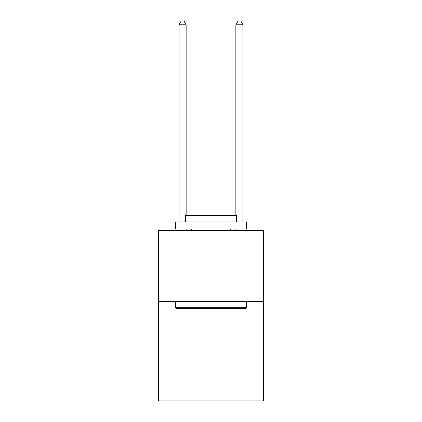 <?xml version="1.0" encoding="UTF-8"?>
<svg xmlns="http://www.w3.org/2000/svg" width="422" height="422" viewBox="0 0 422 422"><rect width="100%" height="100%" fill="white"/><g stroke="black" fill="none" stroke-linecap="round" stroke-linejoin="round"><path stroke-width="0.63" d="M263.555 301.477L263.555 400.9L158.445 400.9L158.445 230.459L263.555 230.459L263.555 301.477L158.445 301.477M176.343 308.577L175.494 307.728L246.506 307.728L245.657 308.577L176.343 308.577M246.506 221.935L246.506 229.04L175.494 229.04L175.494 221.935L246.506 221.935M185.432 221.935L185.432 215.405L236.568 215.405L236.568 221.935M246.506 301.477L246.506 307.728M175.494 301.477L175.494 307.728M230.317 229.04L230.317 230.459M191.683 229.04L191.683 230.459M186.144 215.405L186.144 24.792L179.044 24.792L179.044 221.935M179.044 229.04L179.044 230.459M186.144 229.04L186.144 230.459M179.044 24.792L181.175 21.1L184.013 21.1L186.144 24.792M242.956 230.459L242.956 229.04M242.956 221.935L242.956 24.792L235.856 24.792L235.856 215.405M235.856 230.459L235.856 229.04M235.856 24.792L237.987 21.1L240.825 21.1L242.956 24.792"/></g></svg>
